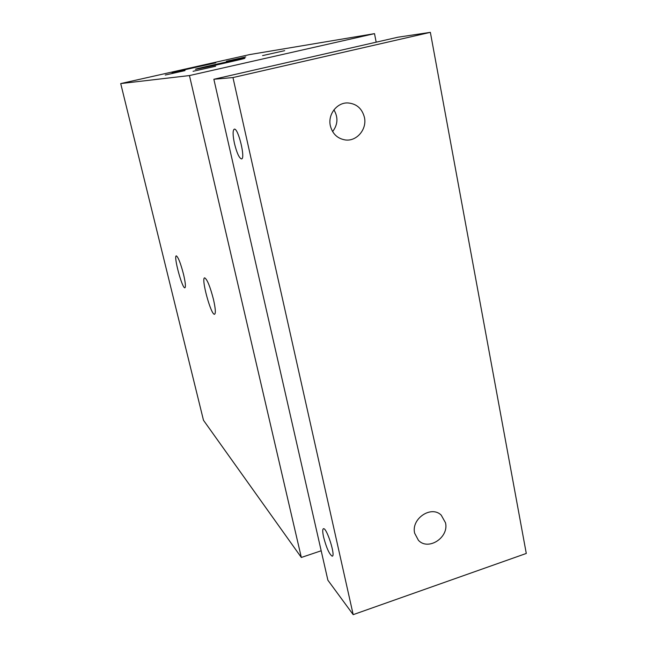 <?xml version="1.0" encoding="UTF-8"?>
<svg xmlns="http://www.w3.org/2000/svg" width="647" height="647" viewBox="0 0 647 647"><rect width="100%" height="100%" fill="white"/><g stroke="black" fill="none" stroke-linecap="round" stroke-linejoin="round"><path stroke-width="0.97" d="M376.174 42.184L374.508 33.644L189.45 75.562L301.332 557.463L321.187 550.775M171.981 72.618L215.774 62.824L171.981 72.618M195.92 69.221L195.459 69.253C193.704 69.14 244.865 57.761 244.889 58.262C247.356 58.173 200.206 68.728 195.92 69.221M193.057 71.299L215.645 66.237L193.057 71.299M226.377 61.271L245.763 56.936L226.377 61.271M262.585 55.602L284.688 50.66L262.585 55.602M165.252 75.036L185.034 70.604L165.252 75.036M213.445 299.31C215.516 308.522 215.88 313.512 214.529 314.264C210.962 315.315 200.74 277.506 204.703 277.87C207.169 279.302 210.089 286.443 213.445 299.31M183.538 274.336C185.446 282.61 185.891 287.098 184.872 287.802C182.171 288.756 173.283 255.557 176.332 255.88C178.224 257.077 180.626 263.232 183.538 274.336M189.45 75.562L120.714 83.576L203.481 420.267L301.332 557.463M374.508 33.644L249.799 54.55L120.714 83.576M234.465 143.513C232.71 135.061 232.653 130.273 234.287 129.157C238.185 127.653 245.779 159.097 241.501 158.927C239.196 158.167 236.851 153.032 234.465 143.513M323.597 537.107C322.449 531.761 322.441 528.955 323.573 528.68C326.953 527.984 335.995 556.97 332.113 556.145C329.258 554.147 326.42 547.799 323.597 537.107M332.607 131.6C337.871 124.645 338.316 117.398 333.933 109.861M330.334 125.728C327.681 114.543 336.869 102.517 347.714 102.93C356.481 103.625 362.061 108.445 364.431 117.39C367.164 129.198 356.764 141.556 345.393 139.962C337.508 138.668 332.493 133.929 330.334 125.728M414.67 533.241C410.926 518.837 431.177 505.089 441.197 515.109L445.492 522.76C449.212 537.439 428.241 551.123 418.423 540.302L414.67 533.241M430.36 32.35L526.286 553.452L353.189 614.65L232.96 77.559L430.36 32.35L397.937 37.211L213.858 79.266L232.96 77.559M213.858 79.266L327.883 580.205L353.189 614.65"/></g></svg>
